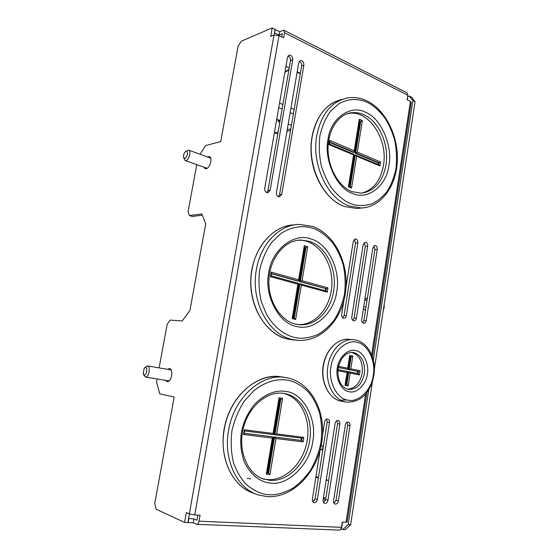 <?xml version="1.0" encoding="UTF-8"?>
<svg xmlns="http://www.w3.org/2000/svg" width="558" height="558" viewBox="0 0 558 558"><rect width="100%" height="100%" fill="white"/><g stroke="black" fill="none" stroke-linecap="round" stroke-linejoin="round"><path stroke-width="0.84" d="M270.163 190.222L267.791 192.733L266.864 192.601C265.245 191.819 264.527 190.383 264.715 188.297L287.516 57.216L289.232 55.089C291.583 55.193 292.748 56.742 292.734 59.748L270.163 190.222L267.966 190.571L290.502 60.564C290.655 58.276 289.825 56.735 288.012 55.953M266.836 192.594L267.966 190.571M281.769 194.33L279.432 196.821L278.547 196.695C276.963 195.928 276.259 194.512 276.447 192.447L298.76 62.67L300.476 60.55C302.757 60.669 303.887 62.196 303.873 65.147L281.769 194.33L279.558 194.658L301.62 65.935C301.773 63.717 300.985 62.21 299.255 61.408M278.449 196.66L279.558 194.658M346.037 286.952L353.27 241.356L355.474 238.936C357.183 239.249 357.978 240.568 357.859 242.883L346.372 315.668C345.995 317.376 345.151 318.241 343.826 318.283L343.526 318.234C342.131 317.683 341.51 316.428 341.67 314.468L343.826 300.901M342.745 317.837L344.07 315.563L355.544 243.023L354.239 239.438M356.402 318.227C356.032 319.922 355.202 320.787 353.905 320.822L353.612 320.773C352.244 320.236 351.638 318.995 351.798 317.056L363.167 244.641L365.337 242.235C367.004 242.549 367.785 243.846 367.666 246.134L356.402 318.227L354.086 318.116L365.344 246.266L364.109 242.744M352.816 320.355L354.086 318.116M366.236 320.738C365.874 322.419 365.051 323.277 363.781 323.312L363.502 323.27C362.163 322.733 361.563 321.506 361.724 319.588L372.87 247.857L375.004 245.471C376.636 245.785 377.396 247.068 377.278 249.321L366.236 320.738L363.914 320.62L374.941 249.44L373.776 245.994M362.686 322.824L363.914 320.62M322.552 435.01L324.637 421.869C325.119 419.853 326.13 418.891 327.672 418.974C329.06 419.435 329.666 420.634 329.492 422.58L317.342 499.543C316.874 501.558 315.877 502.619 314.335 502.723L313.938 502.646C312.71 502.137 312.187 500.993 312.368 499.201L320.236 449.609M312.864 501.837L315.082 498.789L327.211 422.099L326.472 419.128M327.958 500.282C327.497 502.277 326.514 503.323 325.007 503.428L324.63 503.358C323.424 502.863 322.908 501.719 323.089 499.947L335.107 423.396C335.574 421.402 336.565 420.446 338.071 420.523C339.431 420.976 340.031 422.169 339.864 424.094L327.958 500.282L325.677 499.529L337.569 423.613L336.865 420.697M323.556 502.535L325.677 499.529M338.357 501C337.904 502.974 336.941 504.014 335.463 504.118L335.1 504.055C333.914 503.56 333.405 502.437 333.579 500.672L345.36 424.896C345.821 422.922 346.79 421.974 348.269 422.043C349.601 422.49 350.187 423.668 350.019 425.573L338.357 501L336.062 500.261L347.711 425.091L347.048 422.239M334.026 503.211L336.062 500.261M365.476 310.541L363.432 308.56M204.005 167.198L205.309 168.802C207.743 168.872 209.578 166.556 210.819 161.869C211.259 158.974 210.805 157.196 209.466 156.54L207.499 156.972M170.922 369.522L170.539 369.835M165.538 380.319L167.17 381.714C169.227 381.651 170.72 379.656 171.641 375.715C172.171 371.663 171.473 369.27 169.541 368.531L167.519 369.319M188.59 518.549L193.905 518.87L196.96 520.244L197.867 515.097M281.748 36.926L282.32 33.661L279.021 35.028L274.417 32.908M193.905 518.87L193.208 522.811L196.702 524.318C197.818 524.227 198.592 523.181 199.025 521.172L200.064 515.208L194.721 514.943L189.357 513.876L186.323 512.53L184.565 522.448L156.135 509.217L154.754 503.518L174.159 397.059L159.818 393.843L156.519 381.86L157.056 378.952M366.906 392.532L347.09 522.176L342.256 522.121L341.454 527.352C341.098 529.117 340.317 530.03 339.104 530.1L196.702 524.318M325.886 498.189L323.473 497.478M326.89 480.452L326.179 480.243M315.87 477.153L318.381 477.906M411.246 102.484L410.416 101.444L407.124 99.791L407.828 95.209L284.545 32.741L283.903 30.223L279.614 31.639L279.021 35.028M283.903 30.223L407.005 92.851L407.828 95.209M285.905 66.451L289.204 68.02M297.184 71.815L300.357 73.321M200.008 154.252L205.623 145.575L220.703 141.599L238.064 46.328L241.237 41.25L272.213 27.9L270.707 36.43L273.985 35.056L279.042 35.566L283.645 37.874L284.545 32.741M168.572 380.807L168.816 381.226M272.213 27.9L275.045 29.33L274.041 35.035M189.413 513.897L187.872 522.588L184.565 522.448M202.324 215.151L192.322 216.483L189.469 215.604L188.039 211.81L196.779 164.645M193.208 522.811L187.886 522.511M188.081 522.595L188.778 518.633M407.654 96.353L407.34 99.903M342.507 522.135L341.454 529.005L340.882 528.977M315.947 476.671L318.458 477.425M326.256 479.754L328.662 480.473M364.841 299.493L367.471 297.651M323.396 497.987L325.328 500.707M275.017 29.511L279.614 31.639M275.227 29.421L274.62 32.817M159.107 367.875L167.212 324.177L170.134 320.097L182.25 320.948L189.957 310.36L205.728 223.8L201.843 213.93L189.469 215.604M277.842 120.047L278.965 122.23L279.795 122.3M300.288 73.712L297.121 72.205M288.877 69.931L284.866 72.421M288.953 69.499L284.978 71.801M276.733 119.203L280.088 120.619M288.207 124.043L291.429 125.404M290.572 130.412L286.958 131.318M277.835 133.613L277.11 133.794L274.85 132.874L274.473 132.19M290.844 128.807L287.231 129.728M278.107 132.044L274.85 132.874M407.87 96.457L409.335 96.081L412.885 100.635L373.302 359.952M320.257 449.525L322.391 450.062L323.026 446.044L321.164 445.584M368.74 389.833L348.171 524.59L342.877 529.521L341.454 529.005M348.171 524.59L350.647 524.708L372.43 381.679M374.362 368.998L415.054 101.73L412.885 100.635M415.054 101.73L411.497 97.176L409.335 96.081M320.334 449.218L322.44 449.755M350.647 524.708L345.353 529.626L342.877 529.521M355.76 350.598L356.039 350.668C363.565 351.931 369.389 364.402 367.345 374.279C366.194 384.413 356.778 393.704 349.364 391.751L349.078 391.702C341.44 390.809 335.163 378.08 337.346 367.848C338.608 357.336 348.478 348.29 355.76 350.598M357.273 342.361L357.05 342.305C346.818 338.936 332.77 351.68 331.006 366.613C327.923 381.205 337.039 399.13 347.822 400.135L348.053 400.177C358.557 402.82 371.691 389.603 373.239 375.422C376.057 361.556 367.848 344.119 357.273 342.361M347.432 389.184C355.118 388.605 360.029 383.311 362.17 373.309C363.098 362.177 359.61 355.195 351.707 352.356M338.364 367.478L347.564 369.333L347.906 369.019L347.676 368.203L349.678 355.425L349.88 356.353M338.336 366.606L338.406 367.22M337.785 370.289L337.995 369.821M349.678 355.425L352.789 356.095L350.801 368.831L360.056 370.714L359.401 374.927L350.138 373.093L348.143 385.892L345.004 385.313L347.264 371.468L338.029 369.626L347.264 371.468M345.004 385.313L345.472 384.553M348.143 385.892L346.818 384.574L345.507 384.329L346.818 384.574M350.138 373.093L348.799 371.774L346.797 384.574M359.401 374.927L358.103 373.637L348.869 371.788M360.056 370.714L358.396 371.516L358.069 373.63M350.801 368.831L349.127 369.647L358.396 371.516L348.401 369.556L349.127 369.647L351.115 356.911L352.789 356.095M347.564 369.333L338.357 367.534M346.079 384.434L348.073 371.684L348.799 371.774M357.35 373.483L357.664 371.426M348.401 369.556L350.389 356.834L351.115 356.911L349.838 356.639M350.389 356.834L349.824 356.715M268.747 494.702L268.475 494.681C261.723 494.36 254.378 491.005 246.455 484.623C241.363 479.322 237.101 472.201 233.676 463.273C231.138 453.284 230.552 442.508 231.912 430.95C234.569 419.588 238.775 409.53 244.537 400.79L253.96 390.579C267.254 380.124 279.307 378.777 287.677 380.193L287.935 380.242C294.443 381.309 301.25 385.208 308.351 391.946C312.85 397.324 316.56 404.229 319.483 412.655C321.631 421.925 322.126 431.864 320.969 442.473C318.73 452.963 315.089 462.456 310.039 470.952C304.501 478.443 298.656 484.267 292.511 488.41C283.373 493.23 275.457 495.33 268.747 494.702M285.822 391.423L286.121 391.472C303.845 393.418 317.342 419.7 312.738 441.462C310.234 463.552 288.514 485.837 270.665 483.116L270.351 483.089C259.589 481.903 250.967 474.984 244.481 462.324C240.875 452.336 239.87 442.264 241.481 432.122C243.421 422.008 247.787 412.718 254.574 404.257C264.917 394.074 275.331 389.798 285.822 391.423M262.462 478.652C281.832 484.539 303.796 464.633 307.207 440.116C310.973 418.521 300.19 396.877 283.108 393.327M275.024 434.794L302.136 438.246L303.824 437.395L303.099 441.894L301.718 440.485L274.529 437.088L268.558 473.065L266.982 472.926M303.099 441.894L275.931 438.532L269.967 474.537L266.319 474.209L272.325 438.086L243.504 434.522L244.32 429.772L273.092 433.454L279.021 397.777L282.585 398.356L276.698 433.915L274.961 434.794L274.215 434.612L280.109 399.11M282.585 398.356L280.807 399.221L274.913 434.78M279.021 397.777L279.293 398.789M273.092 433.454L273.155 434.563L244.613 430.929M244.32 429.772L244.634 430.804M243.504 434.522L244.167 433.524M272.325 438.086L272.723 436.865L244.209 433.301M266.319 474.209L266.933 473.205M269.967 474.537L267.868 472.849L273.832 436.914L275.931 438.532M244.223 433.217L272.723 436.865M267.01 472.765L267.868 472.849M273.832 436.914L301.718 440.485L302.08 438.239M301.013 440.311L301.362 438.149M294.736 337.478L294.478 337.423C286.254 335.442 275.499 329.443 266.661 314.733L261.346 301.815C258.933 291.715 258.382 281.113 259.672 270.023C262.197 259.303 266.201 250.082 271.683 242.36L280.653 233.711C293.32 225.362 304.801 225.732 312.787 228.285L313.038 228.368C319.239 230.321 325.733 235.092 332.505 242.674C336.802 248.561 340.345 255.836 343.135 264.478C345.186 273.852 345.653 283.638 344.551 293.85C342.41 303.796 338.936 312.557 334.116 320.146C328.829 326.681 323.249 331.543 317.39 334.716C308.679 338.127 301.125 339.048 294.736 337.478M311.015 238.998L311.301 239.089C328.202 243.469 341.091 271.069 336.69 291.701C334.305 312.94 313.568 331.64 296.563 326.437L296.263 326.367C278.84 323.71 263.704 294.777 268.775 272.513C271.683 249.538 294.666 232.149 311.015 238.998M298.614 324.63C314.238 325.098 328.362 310.004 331.18 291.032C335.756 266.201 319.315 239.452 298.621 240.226L298.23 240.233M327.26 292.197L301.341 285.11L295.649 319.448L292.176 318.618L297.895 284.168L270.442 276.663L271.216 272.137L298.635 279.753L304.291 245.715L307.688 246.776L302.066 280.709L300.323 281.574L326.249 288.744L327.951 287.9L327.26 292.197L326.025 290.913L300.225 283.855M307.688 246.776L305.951 247.647L300.323 281.574L299.611 281.581L305.24 247.689L305.951 247.647L304.48 247.187M304.291 245.715L304.529 246.866M298.635 279.753L298.907 280.744L297.895 281.106L271.411 273.783M271.216 272.137L271.495 273.322M270.442 276.663L271.049 275.917M297.895 284.168L298.342 283.318L271.062 275.847M292.176 318.618L292.741 317.858M295.649 319.448L294.345 318.102L292.762 317.732M301.341 285.11L299.953 283.778L294.268 318.081M325.9 290.878L326.249 288.744L299.611 281.581M305.24 247.689L304.438 247.438M293.585 317.921L299.248 283.778L299.953 283.778M325.209 290.69L325.53 288.744M351.247 203.803L351.017 203.719C345.249 201.738 338.999 196.814 332.254 188.946C327.916 182.787 324.296 175.17 321.387 166.082C319.239 156.247 318.744 146.161 319.901 135.824C322.161 125.989 325.733 117.738 330.636 111.063L338.657 103.914C349.992 97.469 360.287 99.136 367.45 102.477L367.673 102.581C373.239 105.148 379.07 110.421 385.166 118.401C389.031 124.49 392.218 131.8 394.722 140.337C396.564 149.474 396.989 158.821 395.999 168.383C394.067 177.577 390.935 185.479 386.603 192.098C381.839 197.671 376.831 201.605 371.565 203.914C363.746 206.097 356.974 206.062 351.247 203.803M365.86 112.423L366.118 112.542C381.281 118.645 392.881 146.349 388.919 165.412C386.764 185.298 368.12 200.538 352.886 193.563L352.621 193.466C337.004 188.855 323.5 159.707 328.034 139.249C330.629 117.864 351.184 104.053 365.86 112.423M361.507 193.18C373.274 190.069 380.598 180.778 383.472 165.308C388.263 139.535 368.922 109.556 348.478 113.434L347.655 113.581M379.949 165.949L356.653 156.198L351.547 188.067L348.429 186.867L353.57 154.901L328.976 144.599L329.666 140.4L354.225 150.799L359.31 119.196L362.358 120.591L357.308 152.104L355.648 152.948L378.945 162.769L380.57 161.953L379.949 165.949L378.945 164.819L355.32 154.991L350.222 186.784M362.358 120.591L360.705 121.428L355.648 152.948L354.916 153.087L359.973 121.602L360.705 121.428L359.422 120.842M359.31 119.196L359.498 120.368M354.225 150.799L354.442 151.804L353.381 152.439L329.736 142.478M329.666 140.4L329.883 141.62M328.976 144.599L329.436 144.041M353.57 154.901L353.981 154.343L329.478 144.055M348.429 186.867L348.834 186.246M351.547 188.067L350.48 186.881L348.903 186.274M356.653 156.198L355.634 155.033M378.645 164.687L378.945 162.769L378.205 162.901L354.916 153.087M359.973 121.602L359.345 121.316M349.552 186.525L354.588 155.131L355.32 154.991M377.968 164.408L378.205 162.901M185.967 151.302L188.688 150.137C191.443 150.793 188.995 160.097 185.94 160.571L185.193 160.551L183.728 157.872M186.114 151.26C188.597 150.437 187.195 157.935 184.775 158.374L183.498 157.196C183.324 155.103 183.938 153.269 185.34 151.713L186.114 151.26M144.829 367.589L147.507 365.895C150.988 366.188 148.846 377.919 145.457 377.082L143.539 374.613M145.596 367.415C147.968 367.631 146.468 375.66 144.173 375.025L143.162 373.874L144.215 368.161L145.596 367.415M312.64 501.447L314.391 500.38M346.372 315.668L344.07 315.563M317.342 499.543L315.082 498.789M290.502 60.564L292.734 59.748M301.62 65.935L303.873 65.147M355.544 243.023L357.859 242.883M365.344 246.266L367.666 246.134M374.941 249.44L377.278 249.321M329.492 422.58L327.211 422.099M339.864 424.094L337.569 423.613M350.019 425.573L347.711 425.091M346.016 522.309L365.63 394.108M371.649 354.783L410.416 101.444M279.042 35.566L194.721 514.943M199.025 521.172L341.454 527.352M273.985 35.056L189.357 513.876M279.537 103.07L282.878 104.534M290.955 108.078L294.157 109.48M278.749 107.61L282.09 109.061M290.181 112.57L293.389 113.965M352.558 352.377L354.211 352.642C361.926 355.641 365.316 362.623 364.374 373.595C361.982 384.322 356.674 389.589 348.457 389.407L348.066 389.338M356.15 340.122L353.772 339.703C342.354 338.197 330.231 350.291 327.895 366.264C324.923 383.109 333.81 400.232 346.009 402.046L346.176 402.074C356.255 402.43 361.905 398.203 365.337 394.443C370.421 388.34 373.393 380.926 374.251 372.207C375.374 357.392 367.896 343.093 356.311 340.143L353.772 339.703M341.517 401.258L341.489 401.258C329.359 399.123 320.815 383.241 322.977 366.99C325 350.717 337.13 338.015 349.252 339.341C337.862 337.841 325.76 349.845 323.431 365.706C320.473 382.432 329.325 399.444 341.489 401.258L346.176 402.074M338.399 366.313L347.676 368.203M347.013 372.472L337.757 370.631M341.189 400.107L347.229 400.016M250.779 478.883L247.096 478.304M262.665 478.729L264.597 479.371C248.275 475.109 237.603 451.757 243.155 428.844C248.484 405.875 268.056 390.286 284.252 393.502L284.315 393.516C302.038 396.333 313.526 418.5 309.634 440.708C306.405 463.252 287.726 482.384 269.361 480.271L262.267 478.576M254.392 493.467C232.958 487.504 218.799 458.523 224.281 429.402C229.484 396.585 257.489 372.242 281.253 376.866L285.382 377.487M266.682 496.55L258.786 495.044C237.276 489.066 223.061 459.876 228.557 430.525C233.788 397.442 261.897 372.897 285.738 377.543L286.91 377.745M276.698 433.915L303.824 437.395M279.265 398.97L280.807 399.221L279.265 398.97M293.654 339.962L288.151 339.152C264.22 334.647 245.959 301.132 251.993 269.828C256.192 244.146 275.122 225.055 294.701 224.839M298.425 340.373L292.671 339.55C268.663 335.037 250.326 301.257 256.38 269.709C260.6 243.776 279.67 224.532 299.346 224.4L312.327 226.367C335.093 234.221 349.28 263.913 345.562 291.987C342.075 320.062 320.766 342.738 296.716 340.234L288.095 339.145C267.184 334.591 250.361 309.411 250.716 281.609C250.905 253.806 268.196 229.275 289.156 225.467M297.247 240.372L301.034 240.052L309.488 241.377C326.388 246.601 337.36 269.891 333.642 291.053C330.734 310.925 315.43 326.423 299.116 324.679L295.524 324.1M302.066 280.709L327.951 287.9M271.446 273.587L298.607 281.099M360.705 208.099L356.876 208.532L344.53 206.523C323.075 199.408 306.788 165.58 312.18 136.682C316.553 115.583 326.576 103.139 342.228 99.352M365.915 207.478L361.563 208.008L349.203 205.979C327.692 198.808 311.35 164.722 316.756 135.615C321.241 114.062 331.473 101.507 347.453 97.957C354.156 96.862 360.726 97.873 367.157 100.998C385.983 110.268 398.51 136.529 397.324 161.36C396.229 186.149 381.379 206.92 361.563 208.008L356.876 208.532L344.321 206.502C327.26 200.245 313.073 178.4 311.197 154.357C309.265 130.314 320.041 107.875 336.321 101.144M346.406 114.027L350.961 112.8C355.46 112.144 359.903 112.862 364.297 114.941C379.468 121.839 389.345 145.219 385.996 164.882C382.718 181.859 374.474 191.296 361.256 193.194L351.959 191.638C339.048 186.756 328.118 168.251 328.041 149.153C327.825 130 338.42 114.404 350.961 112.8L348.478 113.434M357.308 152.104L380.57 161.953M329.806 142.046L354.107 152.292M288.779 55.263L289.232 55.089M300.044 60.703L300.476 60.55M411.267 102.33L372.381 356.736M352.614 352.384L352.956 352.419C345.514 352.328 340.513 357.783 337.946 368.768C337.457 380.131 340.819 386.98 348.032 389.331L348.457 389.407M349.252 339.341L353.047 339.648M337.981 369.919L338.427 367.108M345.458 384.643L347.467 371.816M358.103 373.637L348.834 371.781M347.906 369.019L349.901 356.248M258.786 495.044L266.905 496.599C292.65 498.468 316.993 472.731 321.701 442.64C326.716 412.585 311.713 382.565 286.945 377.752L285.738 377.543M250.688 492.1C229.108 483.075 217.501 451.248 225.704 422.064C233.697 392.818 259.01 373.128 281.253 376.866M274.961 434.794L302.136 438.246M273.392 434.333L279.314 398.684M244.613 430.936L273.155 434.563M244.146 433.65L244.648 430.699M266.912 473.337L272.904 437.263M298.621 240.226L301.034 240.052C285.57 239.863 270.456 256.792 269.005 278.449C267.366 300.065 279.963 320.564 295.384 324.052L299.116 324.679M298.907 280.744L304.549 246.727M271.035 276.001L271.516 273.183M298.342 283.318L271.062 275.833M292.727 317.941L298.439 283.534M294.345 318.102L292.762 317.725M326.025 290.913L300.078 283.792M354.442 151.804L359.519 120.214M329.464 144.131L329.904 141.467M348.889 186.379L354.016 154.447M210.764 158.158L188.688 150.137M207.276 168.356L185.193 160.551M171.167 369.94L147.507 365.895M169.2 380.912L145.457 377.082M383.297 310.29L384.176 307.584L384.127 304.856M367.031 300.476L364.786 299.855M365.992 307.2L363.739 306.593M280.032 120.967L276.67 119.552"/></g></svg>
